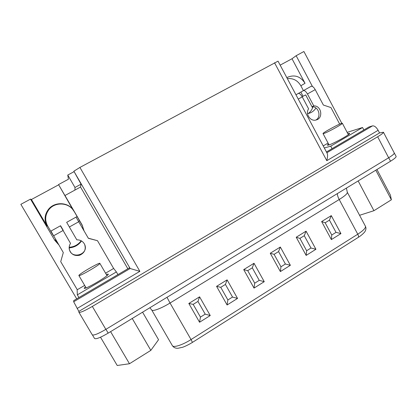 <?xml version="1.0" encoding="UTF-8"?>
<svg xmlns="http://www.w3.org/2000/svg" width="417" height="417" viewBox="0 0 417 417"><rect width="100%" height="100%" fill="white"/><g stroke="black" fill="none" stroke-linecap="round" stroke-linejoin="round"><path stroke-width="0.63" d="M78.834 311.4L78.902 312.255L92.24 334.788C93.648 335.654 98.188 333.845 105.845 329.367L388.649 157.777C392.621 155.322 394.487 153.711 394.242 152.95L383.437 132.231L379.527 132.95L78.834 311.4L73.673 301.762L73.689 300.626L129.416 267.85L130.156 268.517L73.872 171.205L79.918 167.436L278.035 61.153L327.209 153.409C327.783 154.697 327.647 157.12 326.803 160.686L274.527 62.748M58.656 184.804L31.431 199.508L47.09 226.113C44.025 220.239 44.499 214.625 48.513 209.277C54.361 201.818 67.054 201.901 72.714 209.292L58.547 184.569L65.104 195.828L64.974 195.516L80.528 187.024L81.06 184.163L73.872 171.205M74.028 211.195L82.608 226.05M74.044 211.341L72.751 209.475C67.205 202.229 54.768 202.156 49.039 209.459C45.109 214.703 44.645 220.202 47.647 225.957L52.771 234.662M280.161 65.141L292.015 58.74L305.041 83.301L300.845 85.766L303.42 90.614M311.994 106.752L312.578 107.852M300.845 85.766C297.66 80.439 293.161 78.057 287.349 78.625M292.015 58.74L296.143 55.706L303.904 51.515L341.789 123.291M127.847 268.772L80.528 187.024M76.707 298.848L20.85 204.33L30.519 199.107L54.783 240.322L58.661 244.685M31.431 199.508L30.519 199.107M58.547 184.569L68.43 179.232L67.768 175.046L74.971 187.478L74.951 190.069M84.078 230.929L82.139 224.987L64.974 195.516M69.139 247.875C74.382 247.453 78.505 245.149 81.513 240.958M326.448 151.976L368.904 127.003L372.506 125.882C374.403 125.663 376.28 127.133 378.141 130.302L379.527 132.95M312.427 86.46L296.143 55.706M307.532 113.679L309.325 113.247C312.119 112.303 314.324 110.562 315.95 108.019M388.649 157.777L377.661 136.76L92.334 306.427C84.62 310.884 80.142 312.823 78.902 312.255M377.661 136.76C381.67 134.337 383.593 132.83 383.437 132.231M308.231 113.544C310.509 111.865 312.078 109.619 312.938 106.809M305.041 83.301C300.605 76.452 294.829 74.419 287.714 77.197L286.849 77.687M54.783 240.322L55.195 239.874L57.687 243.028M69.165 247.281C74.2 246.911 78.208 244.743 81.185 240.771M83.874 230.58L82.139 224.987M79.918 167.436L139.867 271.342L130.156 268.517L73.673 301.762M324.317 147.983L330.744 146.164L362.561 127.498L347.147 132.371M328.08 143.073L323.217 145.919M347.825 133.654L349.592 133.362C350.895 134.039 333.1 143.922 328.476 145.09L327.319 145.189L328.518 143.891M332.073 148.666L330.744 146.164M363.859 129.968L362.561 127.498M84.672 285.4L77.15 289.794L77.327 294.845L116.385 271.931L113.664 268.449L105.574 273.177M106.293 274.412L108.238 274.084C109.9 275.184 84.437 290.19 84.166 288.246L85.428 286.688M78.922 297.545L77.327 294.845M117.938 274.6L116.385 271.931M76.035 217.153L77.088 216.569M78.542 221.432L79.574 220.838M70.541 243.408L60.392 225.821L70.541 243.408C69.373 245.154 68.941 247.052 69.238 249.1C70.786 254.198 74.252 256.252 79.631 255.256C84.588 252.968 86.236 249.314 84.583 244.284C82.947 241.266 80.356 239.791 76.827 239.853L66.663 222.329L76.019 217.127L88.394 238.336L97.489 240.687L113.632 268.465M77.275 289.726L60.715 261.657L63.301 252.572L50.926 231.086L60.392 225.821M88.3 238.18L97.489 240.687M84.787 244.743C88.889 254.923 70.781 259.801 69.285 248.845L69.305 246.285M315.893 120.033C321.736 116.869 318.624 106.283 311.973 106.752L305.682 94.909L303.013 96.244L300.855 92.048L298.337 93.455M295.955 94.768L298.191 93.517C299.385 93.189 300.73 94.31 302.236 96.874L308.601 108.827C304.978 113.883 310.514 121.926 316.222 119.95C323.608 118.199 321.387 105.392 313.782 105.897L307.444 93.966C305.942 91.406 304.582 90.296 303.373 90.64L300.855 92.048L303.013 96.244M303.003 96.223L302.137 96.687M303.373 90.64L311.098 86.34C312.343 85.98 313.714 87.075 315.21 89.624L323.373 105.042L330.947 107.57L339.673 124.094M311.973 106.752L313.782 105.897M92.475 334.992L94.539 338.474C95.978 339.386 100.523 337.603 108.175 333.12L390.541 161.223C394.508 158.762 396.358 157.136 396.103 156.349L394.148 152.773M92.334 306.427L105.845 329.367L388.717 157.735C392.689 155.28 394.555 153.67 394.31 152.909M193.175 304.363L200.452 317.108L205.2 314.142L197.95 301.413L193.175 304.363L188.823 303.467L199.555 322.247L200.452 317.108M199.555 322.247L210.241 315.549L205.2 314.142M210.241 315.549L199.587 296.831L197.95 301.413M220.755 287.318L227.885 299.959L232.53 297.055L225.42 284.43L220.755 287.318L216.579 286.354L227.098 304.978L227.885 299.959M227.098 304.978L237.544 298.426L232.53 297.055M237.544 298.426L227.103 279.864L225.42 284.43M247.719 270.649L254.714 283.185L259.254 280.349L252.285 267.829L247.719 270.649L243.716 269.617L254.031 288.09L254.714 283.185M254.031 288.09L264.253 281.683L259.254 280.349M264.253 281.683L254.01 263.273L252.285 267.829M274.094 254.344L280.959 266.781L285.4 264.008L278.561 251.587L274.094 254.344L270.258 253.249L280.375 271.576L280.959 266.781M280.375 271.576L290.373 265.306L285.4 264.008M290.373 265.306L280.328 247.041L278.561 251.587M299.901 238.394L306.636 250.732L310.983 248.016L304.269 235.694L299.901 238.394L296.221 237.242L306.151 255.418L306.636 250.732M306.151 255.418L315.93 249.283L310.983 248.016M315.93 249.283L306.073 231.164L304.269 235.694M325.161 222.782L331.765 235.021L336.019 232.363L329.435 220.14L325.161 222.782L321.632 221.573L331.374 239.603L331.765 235.021M331.374 239.603L340.944 233.598L336.019 232.363M340.944 233.598L331.275 215.625L329.435 220.14M73.882 171.757L67.768 175.046M74.971 187.478L81.06 184.163M376.942 169.5L390.406 195.104L391.375 199.79L373.934 210.705L359.584 215.287M375.806 170.193L391.375 199.79M358.151 180.942L373.934 210.705M324.019 133.44L323.045 133.602C322.033 132.992 342.096 122.217 342.341 123.255C343.363 123.651 327.96 132.21 324.019 133.44M142.572 312.182L158.554 339.704L150.829 350.369L129.478 363.739L117.213 365.485L100.513 337.212M132.231 318.479L150.829 350.369M110.599 331.645L129.478 363.739M78.87 275.522C78.386 274.381 99.715 262.032 99.851 263.362C101.112 264.055 78.959 276.956 78.886 275.559L78.87 275.522M139.867 271.342L77.109 308.491M378.141 130.302L326.803 160.686M372.506 125.882L326.86 152.747M47.647 225.957L47.09 226.113M62.998 230.538L53.47 235.866M78.73 221.75L69.316 227.015M302.236 96.874L298.259 99.095M315.21 89.624L307.444 93.966M108.175 333.12L105.934 329.315M390.541 161.223L388.717 157.735M331.275 215.625L321.632 221.573M306.073 231.164L296.221 237.242M280.328 247.041L270.258 253.249M254.01 263.273L243.716 269.617M227.103 279.864L216.579 286.354M199.587 296.831L188.823 303.467M192.43 342.404L192.451 342.388C188.646 344.781 183.834 346.928 182.552 347.283L178.017 348.263C175.531 348.409 173.644 347.533 172.351 345.63C173.368 347.924 182.49 345.026 191.038 339.553L170.037 303.023L339.203 199.524C344.963 195.907 347.663 193.478 347.293 192.232L346.423 188.083M358.167 237.435L358.26 237.377C360.741 235.98 364.693 232.467 365.151 231.2C366.116 229.48 366.199 227.818 365.407 226.212C365.985 227.838 363.436 230.507 357.77 234.208C358.578 235.808 358.74 236.861 358.26 237.377L192.451 342.388L191.038 339.553L357.77 234.208L339.203 199.524C337.984 197.205 337.374 195.229 337.374 193.587M172.351 345.63L151.725 309.993C152.419 311.739 161.353 308.387 170.037 303.023L166.998 297.311M287.714 77.197L286.88 77.75M48.513 209.277L49.039 209.459M63.196 230.22L60.564 225.733M365.407 226.212L347.293 192.232M151.725 309.993L149.833 307.762M323.045 133.602L329.055 144.907M342.341 123.255L348.367 134.681M78.886 275.559L86.142 287.902M99.851 263.362L106.997 275.621"/></g></svg>
